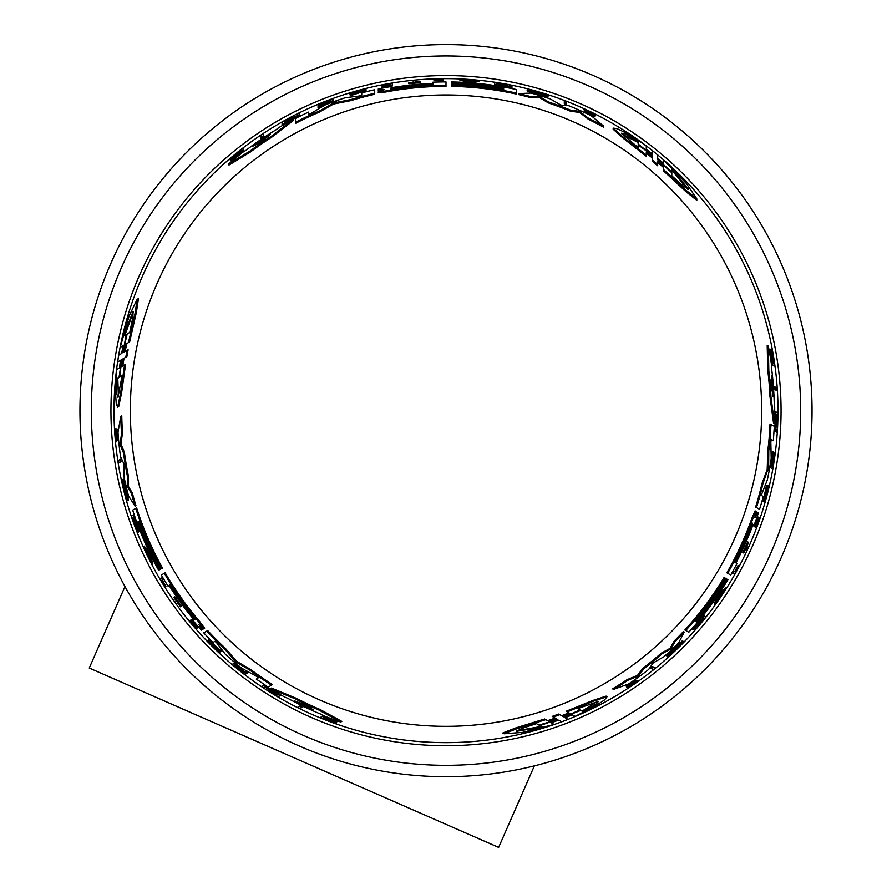 <?xml version="1.0" encoding="UTF-8"?>
<svg xmlns="http://www.w3.org/2000/svg" width="892" height="892" viewBox="0 0 892 892"><rect width="100%" height="100%" fill="white"/><g stroke="black" fill="none" stroke-linecap="round" stroke-linejoin="round"><path stroke-width="1.34" d="M128.314 333.307L129.753 332.471L132.863 317.34L133.075 311.364L123.72 335.961L126.296 334.467L122.84 352.808L127.155 333.976L129.753 332.471M124.01 352.028L125.66 344.234M122.115 375.755L119.773 377.104L121.691 359.654L119.026 377.528L116.707 378.877L116.841 394.141L117.978 397.33L122.115 375.755L120.821 376.502M121.825 366.545L122.806 359.097M124.222 345.059L120.208 347.378L129.061 316.158L137.145 299.355L138.461 298.597L136.387 312.312L129.641 341.926L125.582 344.267L124.066 352.106L128.114 349.764L126.876 356.633L123.988 358.305L122.84 365.965M126.999 350.411L125.783 357.268L122.895 358.93L121.769 366.579L124.512 364.995L120.576 393.45L117.566 407.176L116.205 403.262L115.492 392.536L116.15 375.064L116.685 369.511L119.405 367.939L120.498 360.312L117.644 361.962L118.714 355.194L121.624 353.511L123.096 345.706L120.208 347.378M137.145 299.355L135.138 313.014L128.504 342.584L126.72 343.621L125.17 351.459M133.499 311.665L124.869 335.292M124.858 346.665L124.144 350.489M127.155 333.976L126.296 334.467M122.672 360.323L121.791 364.661M120.074 376.926L116.707 378.877M117.744 378.275L118.502 396.483M117.722 407.131L118.703 406.562L121.591 392.859L125.582 364.371L124.512 364.995M121.58 359.688L118.725 361.338M118.056 460.707L119.729 459.737A329.94 329.94 0 0 0 120.108 462.179L118.435 463.149A331.746 331.746 0 0 1 118.056 460.707M119.338 462.625L121.011 461.666A328.97 328.97 0 0 1 120.632 459.213L119.729 459.737M121.011 461.666L120.108 462.179M116.885 431.65C116.83 423.332 118.402 436.444 118.045 439.968L117.108 440.503L116.183 433.601L116.161 441.774L117.242 440.425M115.949 431.048L115.246 431.46C115.38 437.649 115.648 439.644 116.038 437.448L116.15 429.531L117.086 428.985M115.938 432.196C115.882 423.878 117.465 436.991 117.108 440.503M115.938 439.332L116.038 437.448M116.283 432.062L116.584 433.367M116.852 438.351L116.306 438.663C116.629 448.386 114.31 433.111 115.046 429.141L115.246 431.46M116.071 429.654L115.982 428.595L115.046 429.141M149.7 558.481A331.133 331.133 0 0 1 146.556 552.003L144.604 549.26A331.746 331.746 0 0 1 143.4 546.629L149.142 554.657L152.008 564.357A331.746 331.746 0 0 1 150.692 561.793L149.7 558.481M143.4 546.629L144.248 546.138L149.99 554.166L152.855 563.867L152.008 564.357M149.99 554.166L149.142 554.657M149.544 557.924L146.89 552.471A331.021 331.021 0 0 0 149.544 557.924M137.948 529.636L133.911 514.673L133.053 515.175L137.089 530.127L139.052 528.989A328.97 328.97 0 0 0 139.899 531.164L138.327 532.078M138.204 529.491A329.94 329.94 0 0 0 139.052 531.654L137.468 532.569A331.746 331.746 0 0 1 136.621 530.394L133.075 517.839M133.365 517.672L132.217 518.33A331.746 331.746 0 0 1 131.459 516.089L133.053 515.175M126.53 497.346A331.032 331.032 0 0 1 125.281 492.64L125.449 492.551A330.854 330.854 0 0 0 127.645 500.724L124.568 492.73A331.746 331.746 0 0 1 123.587 488.771L122.438 479.684L124.858 486.519L127.523 498.16L123.152 482.94L126.53 497.346M124.2 485.36L125.783 492.362M122.427 479.684L123.319 479.171L125.739 486.006L128.392 497.647L127.523 498.16M127.891 497.948A329.873 329.873 0 0 0 128.515 500.211L127.645 500.724M135.774 508.362L136.632 507.86A324.275 324.275 0 0 0 162.478 568.037L160.85 568.985A326.171 326.171 0 0 1 139.13 521.173L138.684 521.43A326.673 326.673 0 0 0 160.404 569.241L159.701 569.642A327.487 327.487 0 0 1 137.97 521.842L137.613 522.054A327.899 327.899 0 0 0 159.345 569.854L158.642 570.256A328.713 328.713 0 0 1 132.696 510.135L135.774 508.362A325.257 325.257 0 0 0 161.642 568.527M160.192 569.364L159.345 569.854M161.251 568.75L160.404 569.241M120.799 416.374L121.769 415.817A324.275 324.275 0 0 0 122.494 432.932L120.944 444.049L124.434 452.467A324.275 324.275 0 0 0 128.325 475.759L128.114 485.884L132.406 493.209A324.275 324.275 0 0 0 135.985 505.753L135.116 506.255L128.526 495.863A328.713 328.713 0 0 1 123.91 476.328L123.921 463.929L120.531 456.693A328.713 328.713 0 0 1 117.989 432.185L120.799 416.374A325.257 325.257 0 0 0 121.546 433.479L120.019 444.584L123.52 452.991A325.257 325.257 0 0 0 127.433 476.272L127.233 486.385L131.537 493.711A325.257 325.257 0 0 0 135.116 506.255M132.406 493.209L131.537 493.711M128.114 485.884L127.233 486.385M128.325 475.759L127.433 476.272M124.434 452.467L123.52 452.991M120.944 444.049L120.019 444.584M122.494 432.932L121.546 433.479M776.887 388.042A331.657 331.657 0 0 1 777.066 390.808L775.193 389.726A329.85 329.85 0 0 0 775.003 386.961L776.887 388.042M776.051 390.228L774.178 389.146A328.88 328.88 0 0 0 773.988 386.37L775.003 386.961M733.625 573.812L732.142 572.965A328.97 328.97 0 0 0 733.291 570.902L735.476 572.162A331.49 331.49 0 0 0 738.877 565.918L739.022 565.996A331.657 331.657 0 0 1 734.462 574.303L732.979 573.444A329.94 329.94 0 0 0 734.138 571.393M734.629 571.672A330.508 330.508 0 0 0 738.03 565.428L738.877 565.918M743.672 552.962L742.824 552.471A328.97 328.97 0 0 0 747.663 541.868L748.644 542.425A330.085 330.085 0 0 1 746.816 546.551L748.176 547.331A331.657 331.657 0 0 1 747.206 549.461L745.846 548.669A330.085 330.085 0 0 1 743.794 553.04L743.672 552.962A329.94 329.94 0 0 0 748.522 542.358M763.953 501.895L763.084 501.393L766.574 485.17L767.454 485.683L767.298 486.987C763.652 502.798 763.998 502.921 768.324 487.355L763.953 501.895L767.454 485.683M764.723 497.335L767.867 485.638L768.759 486.151M767.443 486.854L768.324 487.355L764.522 499.888M772.115 362.643A329.627 329.627 0 0 0 771.758 360.29L769.729 352.15L770.833 352.786A329.94 329.94 0 0 0 770.309 349.932L772.818 359.833L772.015 349.753A331.657 331.657 0 0 1 772.55 352.675L773.163 361.293L774.356 363.936A331.657 331.657 0 0 1 774.657 366.121L772.773 365.04A329.94 329.94 0 0 0 772.461 362.843L773.197 363.267A330.609 330.609 0 0 0 772.84 360.925L770.833 352.786M771.758 360.29L772.84 360.925M773.587 365.508L771.703 364.415A328.97 328.97 0 0 0 771.39 362.219L772.461 362.843M771.335 353.834L770.911 349.107L772.015 349.753M769.729 352.15A328.97 328.97 0 0 0 769.194 349.296L770.309 349.932M755.457 527.217L753.952 526.347A328.97 328.97 0 0 0 757.419 516.658L758.412 517.226A330.085 330.085 0 0 1 755.691 524.897L756.137 525.154A330.598 330.598 0 0 0 758.858 517.483L759.794 518.018A331.657 331.657 0 0 1 756.316 527.707L754.81 526.837A329.94 329.94 0 0 0 758.278 517.148M759.047 517.594A330.809 330.809 0 0 1 756.316 525.265L756.929 525.611A331.501 331.501 0 0 0 759.661 517.94M756.316 525.265L756.929 525.611M774.635 455.333L773.843 454.875A330.809 330.809 0 0 1 772.149 465.97L772.929 466.416A331.657 331.657 0 0 1 772.505 468.858L770.933 467.943A329.94 329.94 0 0 0 771.357 465.501L772.059 465.914A330.709 330.709 0 0 0 773.743 454.82L773.029 454.407A329.94 329.94 0 0 0 773.353 451.91L774.958 452.835A331.657 331.657 0 0 1 774.635 455.333M773.743 454.82L772.115 453.872A328.97 328.97 0 0 0 772.439 451.385L773.353 451.91M771.156 465.39A329.728 329.728 0 0 0 772.829 454.284M771.613 468.333L770.933 467.943M770.03 467.43A328.97 328.97 0 0 0 770.454 464.988L771.357 465.501M775.995 431.862L774.256 430.858L776.118 414.646L774.869 413.921L775.828 414.479A329.85 329.85 0 0 0 775.85 411.825L777.646 412.862A331.657 331.657 0 0 1 777.623 415.505L775.839 429.085L777.099 429.821A331.657 331.657 0 0 1 776.943 432.408L775.204 431.405L777.088 415.204L775.828 414.479M776.118 414.646L777.088 415.204M774.256 430.858L775.204 431.405M774.892 428.539L776.152 429.275M774.869 413.921A328.88 328.88 0 0 0 774.88 411.268L775.85 411.825M774.457 423.577L773.509 423.031L769.963 396.394A324.275 324.275 0 0 0 767.767 370.414L767.198 345.483L768.324 346.129A328.713 328.713 0 0 1 771.468 364.572L771.446 367.459A328.301 328.301 0 0 1 774.234 403.931L774.691 407.098A328.713 328.713 0 0 1 774.457 423.577L770.967 396.962A325.257 325.257 0 0 0 768.826 371.027L768.324 346.129M767.767 370.414L768.826 371.027M769.963 396.394L770.967 396.962M773.029 396.438L773.13 395.256A327.487 327.487 0 0 0 771.613 375.599L770.844 383.292L773.085 396.639M771.87 390.027A326.517 326.517 0 0 0 771.056 379.758M298.664 706.687L299.522 706.196A329.85 329.85 0 0 0 302.009 707.412L300.125 708.504A331.657 331.657 0 0 1 297.649 707.278L300.537 705.605A328.88 328.88 0 0 0 303.035 706.832L302.009 707.412M160.883 578.15L161.519 577.782A329.94 329.94 0 0 0 162.723 579.811L161.385 580.581A331.49 331.49 0 0 0 165.098 586.646L164.953 586.735A331.657 331.657 0 0 1 160.036 578.64L162.366 577.291A328.97 328.97 0 0 0 163.57 579.321L162.723 579.811M162.232 580.101A330.508 330.508 0 0 0 165.945 586.167L165.098 586.646M176.025 601.609L176.549 601.308A330.085 330.085 0 0 1 173.784 597.35L173.918 597.283A329.94 329.94 0 0 0 180.686 606.783L180.552 606.85A330.085 330.085 0 0 1 177.898 603.215L177.385 603.505M177.898 603.215L176.538 603.995A331.657 331.657 0 0 1 175.178 602.1L176.549 601.308M211.571 643.333L219.287 650.926L218.395 651.428L219.231 652.409L208.003 640.378L219.242 650.725C207.368 639.664 207.089 639.899 218.395 651.428L209.453 641.883M208.003 640.378L208.873 639.876L221.171 651.015L220.291 651.528M321.298 716.912L322.112 716.443A329.94 329.94 0 0 0 324.164 717.268L323.439 717.692A330.609 330.609 0 0 0 325.647 718.562L333.697 720.892A329.94 329.94 0 0 0 336.418 721.862L326.595 719.086L335.727 723.434A331.657 331.657 0 0 1 332.928 722.431L325.156 718.651L322.28 718.361A331.657 331.657 0 0 1 320.228 717.536L323.183 715.83A328.97 328.97 0 0 0 325.245 716.655L324.164 717.268M332.538 720.803L336.841 722.788L335.727 723.434M197.5 627.912A330.085 330.085 0 0 1 192.215 621.724L191.769 621.98A330.598 330.598 0 0 0 197.043 628.18L196.864 628.28A330.809 330.809 0 0 1 191.579 622.081L190.966 622.438A331.501 331.501 0 0 0 196.251 628.637L196.117 628.715A331.657 331.657 0 0 1 189.472 620.854L190.966 619.985A329.94 329.94 0 0 0 197.623 627.845L197.043 628.18M190.319 620.364L191.825 619.494A328.97 328.97 0 0 0 198.481 627.344L197.623 627.845M233.236 663.793L233.916 663.392A329.94 329.94 0 0 0 235.811 664.975L235.109 665.387A330.709 330.709 0 0 0 243.873 672.401L244.586 671.988A329.94 329.94 0 0 0 246.593 673.516L244.977 674.441A331.657 331.657 0 0 1 242.992 672.914L243.784 672.457A330.809 330.809 0 0 1 235.02 665.443L234.228 665.889A331.657 331.657 0 0 1 232.333 664.306L233.916 663.392M276.208 695.269L265.114 687.074L263.842 687.799A331.657 331.657 0 0 1 261.679 686.372L263.419 685.368L276.509 695.102L277.769 694.377A329.85 329.85 0 0 0 280.055 695.715L278.248 696.752A331.657 331.657 0 0 1 275.985 695.403L276.208 695.269M262.627 685.825L264.366 684.822L277.479 694.545L278.739 693.82A328.88 328.88 0 0 0 281.025 695.158L280.055 695.715M677.374 647.391L677.206 647.302A330.854 330.854 0 0 0 683.183 641.315L677.797 647.971A331.746 331.746 0 0 1 674.865 650.803L667.562 656.345L672.278 650.837L681.02 642.697L670.037 654.092L680.819 643.968A331.032 331.032 0 0 1 677.374 647.391M671.609 651.974L676.872 647.101M667.562 656.345L666.681 655.832L671.397 650.324L680.15 642.195L681.02 642.697M636.163 680.473L637.88 680.73M628.748 685.168C621.568 689.371 632.138 681.455 635.372 680.005L636.297 680.551L630.789 684.8L637.88 680.741M634.558 681.845L635.104 682.157C643.366 677.017 631.291 686.662 627.489 688.022L629.406 686.684C634.691 683.473 636.286 682.246 634.19 682.993L627.277 686.862L626.34 686.327M627.422 686.862L626.541 687.476L627.489 688.022M629.406 685.48L630.388 684.565M655.252 668.075A331.746 331.746 0 0 1 653.323 669.624L651.651 668.654A329.94 329.94 0 0 0 653.58 667.116L655.252 668.075M651.651 668.654L650.747 668.13A328.97 328.97 0 0 0 652.676 666.592L654.349 667.551M652.676 666.592L653.58 667.116M294.784 700.967L295.765 701.647A327.487 327.487 0 0 0 313.549 710.155L307.272 705.65L294.583 700.911M300.916 703.164A326.517 326.517 0 0 0 310.226 707.59M323.172 715.551L320.674 714.091A328.301 328.301 0 0 1 287.703 698.258L284.726 697.076A328.713 328.713 0 0 1 270.566 688.635L295.363 698.915A325.257 325.257 0 0 0 318.901 710.043L340.711 722.041A328.713 328.713 0 0 1 323.172 715.551M270.566 688.635L271.525 688.078L296.367 698.336A324.275 324.275 0 0 0 319.96 709.43L341.837 721.394L340.711 722.041M319.96 709.43L318.901 710.043M296.367 698.336L295.363 698.915M193.742 617.431A326.182 326.182 0 0 1 171.599 586.981C169.435 583.903 169.279 583.981 171.153 587.237A326.684 326.684 0 0 0 193.296 617.688C195.861 620.531 196.006 620.442 193.742 617.431L193.296 617.688C195.861 620.531 196.006 620.442 193.742 617.431M202.607 628.381L202.93 629.194L202.083 629.674M199.172 625.013L202.005 629.719L201.291 630.131A328.713 328.713 0 0 1 192.806 620.274L193.653 619.784L192.081 617.487A327.498 327.498 0 0 1 169.157 585.609L168.945 585.732M202.919 629.206L202.005 629.719M198.738 624.567L203.432 628.927L204.647 628.224L200.053 621.992L199.195 622.482L203.777 628.726M169.157 585.609L168.097 586.211A328.713 328.713 0 0 1 161.329 575.006L164.318 573.277A325.257 325.257 0 0 0 199.195 622.482M200.053 621.992A324.275 324.275 0 0 1 165.165 572.787L164.318 573.277M204.625 632.35L207.691 630.577A324.275 324.275 0 0 0 224.996 647.96L236.715 661.351L250.908 669.669A324.275 324.275 0 0 0 272.439 684.565L268.236 687.141L256.294 679.091L258.401 677.775L256.227 676.158L241.899 668.32A328.713 328.713 0 0 1 225.364 654.304L216.89 643.076L215.017 641.292L212.965 642.474A328.713 328.713 0 0 1 203.755 632.841L206.833 631.068A325.257 325.257 0 0 0 224.115 648.462L235.822 661.864L249.983 670.204A325.257 325.257 0 0 0 271.48 685.112L268.236 687.141M272.439 684.565L271.48 685.112M250.908 669.669L249.983 670.204M224.996 647.96L224.115 648.462M207.691 630.577L206.833 631.068M695.147 621.144L695.604 621.401A326.673 326.673 0 0 0 726.144 578.685L726.846 579.086A327.487 327.487 0 0 1 696.317 621.813L696.674 622.025A327.899 327.899 0 0 0 727.203 579.298L727.905 579.7A328.713 328.713 0 0 1 688.802 632.227L685.736 630.454A325.257 325.257 0 0 0 724.917 577.971L725.709 578.429A326.171 326.171 0 0 1 695.147 621.144L695.604 621.401M725.296 578.194L726.144 578.685M685.736 630.454L684.866 629.964A324.275 324.275 0 0 0 724.07 577.481L724.917 577.971M653.178 662.934L648.618 669.491A328.713 328.713 0 0 1 628.659 683.941L613.562 689.416A325.257 325.257 0 0 0 627.99 680.217L638.382 675.991L643.913 668.755A325.257 325.257 0 0 0 662.12 653.713L670.974 648.841L675.166 641.448A325.257 325.257 0 0 0 684.242 632.082L678.544 642.976A328.713 328.713 0 0 1 663.927 656.746L653.178 662.934M613.562 689.416L612.603 688.858A324.275 324.275 0 0 0 627.054 679.671L637.457 675.456L642.998 668.231A324.275 324.275 0 0 0 661.228 653.2L670.093 648.328L674.296 640.947A324.275 324.275 0 0 0 683.372 631.581L684.242 632.082M674.296 640.947L675.166 641.448M642.998 668.231L643.913 668.755M661.228 653.2L662.12 653.713M627.054 679.671L627.99 680.217M577.726 708.594L580.056 709.943L563.989 717.001L580.803 710.366L579.767 709.764L583.134 711.716L596.291 703.955L598.476 701.38L577.726 708.594L579.019 709.341M582.097 711.114L597.484 701.357M580.803 710.366L583.134 711.716M551.156 720.758L554.835 719.454M539.024 725.107L539.883 725.609L557.489 719.431L539.024 725.107L536.427 723.613L521.764 728.485L516.479 731.284L542.459 727.091L539.883 725.609M516.524 730.782L541.31 726.434M553.33 717.034L552.215 716.388L558.782 714.024L562.763 716.321L569.955 713.477L567.201 711.894L593.816 701.067L607.095 696.697L604.508 699.952L595.566 705.94L575.039 716.41L572.307 714.838L565.16 717.703L568.014 719.353L561.614 721.806L558.704 720.134L551.211 722.765L554.099 724.427L522.634 732.365L504.047 733.77L516.881 728.675L545.804 719.643L548.725 721.316L556.262 718.729L553.33 717.034L559.886 714.659M504.047 733.77L502.742 733.012L515.643 727.95L544.666 718.985L547.588 720.669L555.159 718.082M544.666 718.985L545.804 719.643M550.085 722.107L554.099 724.427M692.995 629.406L703.933 618.435L701.959 617.297A328.97 328.97 0 0 0 703.42 615.48L705.851 616.885A331.746 331.746 0 0 1 704.401 618.702L695.002 627.879L696.15 628.548A331.746 331.746 0 0 1 694.589 630.332L692.136 628.916L703.074 617.933M722.174 593.325A331.133 331.133 0 0 1 718.138 599.29L716.744 602.368A331.746 331.746 0 0 1 715.061 604.72L719.153 595.722L726.11 588.397A331.746 331.746 0 0 1 724.549 590.827L722.174 593.325M715.061 604.72L714.213 604.23L718.305 595.243L725.263 587.906L726.11 588.397M718.305 595.243L719.153 595.722M719.61 595.99L718.372 598.766A331.021 331.021 0 0 0 721.773 593.749L719.61 595.99M735.945 562.93L736.993 563.532A328.713 328.713 0 0 1 730.671 575.006L726.835 572.787A324.275 324.275 0 0 0 752.001 517.973L755.111 510.882L756.316 511.584L754.9 517.817L757.721 512.421L758.423 512.833A328.713 328.713 0 0 1 754.141 525.109L753.294 524.619L752.09 527.127A327.498 327.498 0 0 1 735.945 562.93L736.145 563.042M727.682 573.277A325.257 325.257 0 0 0 752.859 518.464L755.97 511.384M751.655 525.979C752.826 522.333 752.681 522.244 751.209 525.711A326.182 326.182 0 0 1 735.911 560.12C734.328 563.532 734.473 563.621 736.346 560.377A326.684 326.684 0 0 0 751.655 525.979C752.826 522.333 752.681 522.244 751.209 525.711L751.655 525.979M180.686 606.783L181.533 606.292A328.97 328.97 0 0 1 174.765 596.793L173.918 597.283M219.287 650.926L220.112 651.896L219.231 652.409M324.51 717.068A329.627 329.627 0 0 0 326.728 717.937L334.801 720.257A328.97 328.97 0 0 0 337.533 721.227L336.418 721.862M334.801 720.257L333.697 720.892M326.728 717.937L325.647 718.562M191.579 622.081L190.966 622.438M196.864 628.28L196.251 628.637M243.873 672.401L245.501 671.453A328.97 328.97 0 0 0 247.508 672.981L246.593 673.516M236.012 664.863A329.728 329.728 0 0 0 244.787 671.866M234.808 662.879A328.97 328.97 0 0 0 236.715 664.462L235.811 664.975M277.479 694.545L276.509 695.102M264.366 684.822L263.419 685.368M266.061 686.528L264.79 687.253M680.663 642.496A329.873 329.873 0 0 0 682.313 640.813L683.183 641.315M629.696 685.714C622.516 689.929 633.075 681.99 636.297 680.551M635.873 682.146L634.19 682.993M628.704 686.283L629.406 686.684M171.599 586.981C169.435 583.903 169.279 583.981 171.153 587.237L171.599 586.981M726.356 578.808L727.203 579.298M670.093 648.328L670.974 648.841M637.457 675.456L638.382 675.991M569.888 713.444L564.09 715.819L568.282 714.414M564.09 715.819L562.952 716.321M607.095 696.697L606.114 696.128L592.801 700.488L566.13 711.27L567.201 711.894M558.782 714.024L561.67 715.696L568.884 712.864M556.229 718.807L548.658 721.282M537.854 724.438L536.427 723.613M564.078 717.079L566.944 718.729M702.818 617.788A329.94 329.94 0 0 0 704.279 615.971L704.992 616.383M754.9 517.817L755.056 517.226M735.911 560.12C734.328 563.532 734.473 563.621 736.346 560.377L735.911 560.12M756.26 512.565L756.817 511.885M758.679 508.83L755.613 507.057A324.275 324.275 0 0 0 762.013 483.386L767.165 469.839L767.867 450.092L768.793 450.616A325.257 325.257 0 0 0 770.956 424.547L774.334 426.343L773.331 440.715L771.134 439.544L770.833 442.242L771.201 458.566A328.713 328.713 0 0 1 767.332 479.896L761.233 495.361L763.296 496.554A328.713 328.713 0 0 1 759.549 509.332L756.483 507.559A325.257 325.257 0 0 0 762.894 483.888L768.648 467.062L768.793 450.616M762.013 483.386L762.894 483.888M755.613 507.057L756.483 507.559M767.867 450.092A324.275 324.275 0 0 0 770.008 424.001L774.334 426.343M770.008 424.001L770.956 424.547M446 78.652A331.991 331.991 0 0 1 777.991 410.643A331.991 331.991 0 0 1 446 742.635A331.991 331.991 0 0 1 114.009 410.643A331.991 331.991 0 0 1 446 78.652M663.693 164.775L663.693 160.147L686.294 183.417L696.808 198.816L685.981 190.241L663.693 169.714L663.693 166.347L657.672 161.118L657.672 164.507L652.342 160.014L652.342 156.691L646.287 151.885L646.287 155.063L623.608 137.424L613.183 128.114L617.286 128.727L626.942 133.477L641.738 142.776L646.287 146.02L646.287 149.165L652.342 153.915L652.342 150.625L657.672 154.94L657.672 158.297L663.693 163.47L663.693 160.147M696.808 198.816L696.808 200.332L685.97 191.68L663.693 171.03L663.693 167.663L657.672 162.4M657.672 164.507L657.672 165.789L652.342 161.285L652.342 157.951L646.287 153.123M646.287 155.063L646.287 156.301L623.608 138.594L613.183 129.24L613.183 128.114M652.342 155.175L652.342 151.863M263.285 135.026L263.285 136.019A329.85 329.85 0 0 0 260.988 137.569L260.988 135.394A331.657 331.657 0 0 1 263.285 133.856L263.285 137.19A328.88 328.88 0 0 0 260.988 138.739L260.988 137.569M566.621 103.539A329.94 329.94 0 0 0 564.313 102.647L564.313 100.718A331.746 331.746 0 0 1 566.621 101.61L566.621 104.587A328.97 328.97 0 0 0 564.313 103.695L564.313 101.766M443.502 79.979L443.502 80.715A329.94 329.94 0 0 0 441.139 80.737L441.139 79.198A331.49 331.49 0 0 0 434.025 79.377L434.025 79.21A331.657 331.657 0 0 1 443.502 78.998L443.502 81.685A328.97 328.97 0 0 0 441.139 81.718L441.139 80.737M441.139 80.169A330.508 330.508 0 0 0 434.025 80.347L434.025 79.377M415.605 81.362L415.605 81.964A330.085 330.085 0 0 1 420.411 81.551L420.411 82.677A328.97 328.97 0 0 0 408.804 83.792L408.804 82.666A330.085 330.085 0 0 1 413.286 82.187L413.286 81.585M366.043 89.668L366.043 90.672L350.255 95.756L350.255 94.742L351.459 94.229C366.98 89.468 366.913 89.111 351.27 93.147L366.043 89.668L350.255 94.742M361.706 91.285L350.01 94.396L350.01 93.381M243.115 149.522L243.115 150.458A329.94 329.94 0 0 0 241.375 151.818L241.375 150.982A330.609 330.609 0 0 0 239.513 152.454L233.47 158.263A329.94 329.94 0 0 0 231.262 160.147L238.588 153.023L230.259 158.754A331.657 331.657 0 0 1 232.522 156.836L239.68 151.986L241.375 149.644A331.657 331.657 0 0 1 243.115 148.284L243.115 151.696A328.97 328.97 0 0 0 241.375 153.067L241.375 151.818M241.375 152.22A329.627 329.627 0 0 0 239.513 153.703L233.47 159.545A328.97 328.97 0 0 0 231.262 161.43L231.262 160.147M234.128 157.304L230.259 160.036L230.259 158.754M592.366 115.124C599.602 119.238 587.449 114.042 584.594 111.968L584.594 110.898L586.746 111.823C591.084 114.154 592.511 114.722 591.028 113.529L583.959 109.426L584.594 111.043M586.59 111.745L586.59 111.121C578.005 106.538 592.388 112.169 595.466 114.778L595.466 115.882L594.496 115.414M392.224 84.372L392.224 85.119A329.94 329.94 0 0 0 382.088 86.948L382.088 86.803A330.085 330.085 0 0 1 390.105 85.331L390.105 84.807A330.598 330.598 0 0 0 382.088 86.279L382.088 85.208A331.657 331.657 0 0 1 392.224 83.38L392.224 86.1A328.97 328.97 0 0 0 382.088 87.94L382.088 86.948M330.832 101.677A329.728 329.728 0 0 0 320.384 105.78M320.384 104.732L320.384 106.605A328.97 328.97 0 0 0 318.054 107.575L318.054 104.665A331.657 331.657 0 0 1 320.384 103.706L320.384 104.62A330.809 330.809 0 0 1 330.832 100.528L330.832 99.625A331.657 331.657 0 0 1 333.162 98.778L333.162 100.595A329.94 329.94 0 0 0 330.832 101.454L330.832 100.64A330.709 330.709 0 0 0 320.384 104.732L320.384 105.557A329.94 329.94 0 0 0 318.054 106.516M333.162 99.815L333.162 101.632A328.97 328.97 0 0 0 330.832 102.491L330.832 101.454M479.539 80.603L479.539 81.585L469.705 82.532L459.882 80.169L459.882 79.187A331.746 331.746 0 0 1 462.758 79.321L466.115 80.124A331.133 331.133 0 0 1 473.306 80.648L476.663 80.325A331.746 331.746 0 0 1 479.539 80.603L469.705 81.551L459.882 79.187M494.681 83.48L494.681 85.297A328.97 328.97 0 0 1 496.978 85.654L496.978 84.662A329.94 329.94 0 0 0 494.681 84.316L494.681 82.488A331.746 331.746 0 0 1 496.978 82.844L509.633 86.39L509.633 85.063A331.746 331.746 0 0 1 511.952 85.52L511.952 88.353L496.978 84.372M297.047 116.874L297.047 115.414M299.377 114.254L299.377 116.261L284.403 123.085A329.85 329.85 0 0 0 282.095 124.389L282.095 122.316A331.657 331.657 0 0 1 284.403 121.022L297.047 115.782L297.047 114.321A331.657 331.657 0 0 1 299.377 113.161L299.377 115.168L284.403 121.635L284.403 124.211A328.88 328.88 0 0 0 282.095 125.516L282.095 124.389M548 95.912L548 96.938L540.864 95.611L529.458 92.088L529.458 91.084L544.811 94.898L530.651 90.627A331.032 331.032 0 0 1 535.345 91.898L535.345 92.088A330.854 330.854 0 0 0 527.172 89.914L535.624 91.24A331.746 331.746 0 0 1 539.548 92.367L548 95.912L529.458 91.084M542.191 94.597L535.345 92.478M529.458 91.508A329.873 329.873 0 0 0 527.172 90.917L527.172 89.914M292.966 119.729L292.966 120.833L271.67 137.212A324.275 324.275 0 0 0 250.273 152.097L228.965 165.065L228.965 163.76A328.713 328.713 0 0 1 243.36 151.83L245.88 150.391A328.301 328.301 0 0 1 276.063 129.753L278.583 127.757A328.713 328.713 0 0 1 292.966 119.729L271.67 136.063A325.257 325.257 0 0 0 250.273 150.882L228.965 163.76M516.49 93.125L516.49 94.128A324.275 324.275 0 0 0 451.452 86.412L451.452 84.528A326.171 326.171 0 0 1 503.724 89.624L503.724 89.111A326.673 326.673 0 0 0 451.452 84.015L451.452 83.201A327.487 327.487 0 0 1 503.724 88.286L503.724 87.873A327.899 327.899 0 0 0 451.452 82.8L451.452 81.975A328.713 328.713 0 0 1 516.49 89.579L516.49 93.125A325.257 325.257 0 0 0 451.452 85.442M378.253 91.843L378.253 92.835L385.946 91.976A324.275 324.275 0 0 1 446 86.368L446 85.398A325.257 325.257 0 0 0 385.946 90.984L378.253 91.843L384.363 89.546L378.275 89.802L378.275 88.988A328.713 328.713 0 0 1 391.053 86.557L391.053 87.539L393.829 87.327A327.498 327.498 0 0 1 432.91 83.413L432.91 83.168M379.133 90.995L378.264 90.861L378.275 89.802M603.639 126.151L603.639 127.266A324.275 324.275 0 0 0 588.452 119.338L579.599 112.437L570.568 111.255A324.275 324.275 0 0 0 548.446 102.981L539.794 97.73L531.298 97.785A324.275 324.275 0 0 0 518.642 94.608L518.642 93.615L530.941 93.091A328.713 328.713 0 0 1 550.163 98.878L560.901 105.078L568.851 105.758A328.713 328.713 0 0 1 591.351 115.815L603.639 126.151A325.257 325.257 0 0 0 588.452 118.246L579.599 111.366L570.568 110.195A325.257 325.257 0 0 0 548.446 101.944L539.794 96.715L531.298 96.782A325.257 325.257 0 0 0 518.642 93.615M374.696 90.761L374.696 94.307A324.275 324.275 0 0 0 350.98 100.606L333.53 104.052L319.225 112.18A324.275 324.275 0 0 0 295.564 123.375L295.43 118.458L308.364 112.136L308.465 114.622L310.94 113.54L324.9 105.055A328.713 328.713 0 0 1 345.304 97.741L359.264 96.024L361.751 95.288L361.751 92.913A328.713 328.713 0 0 1 374.696 89.757L374.696 93.303A325.257 325.257 0 0 0 350.98 99.581L333.53 103.015L319.225 111.121A325.257 325.257 0 0 0 295.564 122.271L295.43 118.458M671.821 174.196L671.821 175.858L683.372 186.116L688.446 189.294L671.821 168.878L671.821 171.866L657.672 159.701L671.821 172.858L671.821 175.858M657.761 161.106L663.693 166.425M638.159 147.604L638.159 144.905L652.32 155.286L638.159 144.036L638.159 141.36L624.868 133.845L621.546 133.231L638.159 147.604L638.159 146.11M646.287 151.952L652.242 156.524M652.342 161.285L652.342 160.014M663.693 171.03L663.693 169.714M687.977 189.505L671.821 170.216M661.987 164.529L659.021 161.998M671.821 172.858L671.821 171.866M651.238 155.799L647.927 152.867M638.159 141.36L638.159 144.036M638.159 142.553L622.014 134.101M564.313 103.695L564.313 102.647M420.411 81.696A329.94 329.94 0 0 0 408.804 82.811M413.286 82.187L413.286 80.603A331.657 331.657 0 0 1 415.605 80.38L415.605 81.964M351.27 94.162L351.27 93.147L364.025 90.17M239.513 153.703L239.513 152.454M233.47 159.545L233.47 158.263M593.358 114.611L593.358 113.797C587.928 110.82 586.066 110.05 587.761 111.489L594.574 115.547L594.574 116.629M592.366 114.031C599.602 118.134 587.449 112.961 584.594 110.898M586.189 110.463L587.761 111.489M592.31 114.399L591.028 113.998M595.466 114.778L593.358 113.797M382.088 86.067A330.809 330.809 0 0 1 390.105 84.595L390.105 83.893A331.501 331.501 0 0 0 382.088 85.364M390.105 84.595L390.105 83.893M333.162 101.632L333.162 100.595M469.705 82.532L469.705 81.551M466.683 80.269L472.738 80.704A331.021 331.021 0 0 0 466.683 80.269M511.952 87.36L496.978 83.38L496.978 84.662M284.403 122.75L284.403 121.635M299.377 116.261L299.377 115.168M535.345 92.712L535.345 92.088M250.273 152.097L250.273 150.882M271.67 137.212L271.67 136.063M270.187 134.536L269.105 135.038A327.487 327.487 0 0 0 252.837 146.188L259.884 142.999L270.332 134.38M265.214 138.751A326.517 326.517 0 0 0 256.729 144.582M451.452 83.77L451.452 82.8M451.452 84.996L451.452 84.015M432.91 83.413L432.91 82.198A328.713 328.713 0 0 1 446 81.93L446 85.398M393.049 88.286C389.313 89.077 389.313 89.256 393.049 88.799A326.182 326.182 0 0 1 430.502 84.84C434.248 84.506 434.248 84.339 430.502 84.327A326.684 326.684 0 0 0 393.049 88.286C389.313 89.077 389.313 89.256 393.049 88.799L393.049 88.286M384.363 89.546L383.772 89.702M430.502 84.84C434.248 84.506 434.248 84.339 430.502 84.327L430.502 84.84M531.298 97.785L531.298 96.782M539.794 97.73L539.794 96.715M548.446 102.981L548.446 101.944M570.568 111.255L570.568 110.195M579.599 112.437L579.599 111.366M588.452 119.338L588.452 118.246M319.225 112.18L319.225 111.121M350.98 100.606L350.98 99.581M374.696 94.307L374.696 93.303M295.564 123.375L295.564 122.271M446 44.6A366.043 366.043 0 0 1 812.043 410.643A366.043 366.043 0 0 1 446 776.698A366.043 366.043 0 0 1 79.957 410.643A366.043 366.043 0 0 1 446 44.6M534.364 765.871L498.639 847.4L89.245 668.041L124.969 586.512M555.27 718.149L554.791 719.253M236.715 661.351L235.822 661.864M234.161 659.188L233.258 659.701M752.001 517.973L752.859 518.464M767.756 466.538L768.648 467.062M767.165 469.839L768.057 470.352M446 726.322A315.668 315.668 0 0 1 130.332 410.643A315.668 315.668 0 0 1 446 94.976A315.668 315.668 0 0 1 761.668 410.643A315.668 315.668 0 0 1 446 726.322M385.946 91.976L385.946 90.984M333.53 104.052L333.53 103.015M336.674 102.914L336.674 101.878M446 75.586A335.058 335.058 0 0 1 781.058 410.643A335.058 335.058 0 0 1 446 745.712A335.058 335.058 0 0 1 110.942 410.643A335.058 335.058 0 0 1 446 75.586M446 55.973A354.682 354.682 0 0 1 800.682 410.643A354.682 354.682 0 0 1 446 765.325A354.682 354.682 0 0 1 91.319 410.643A354.682 354.682 0 0 1 446 55.973M378.264 90.85L378.264 89.858"/></g></svg>
